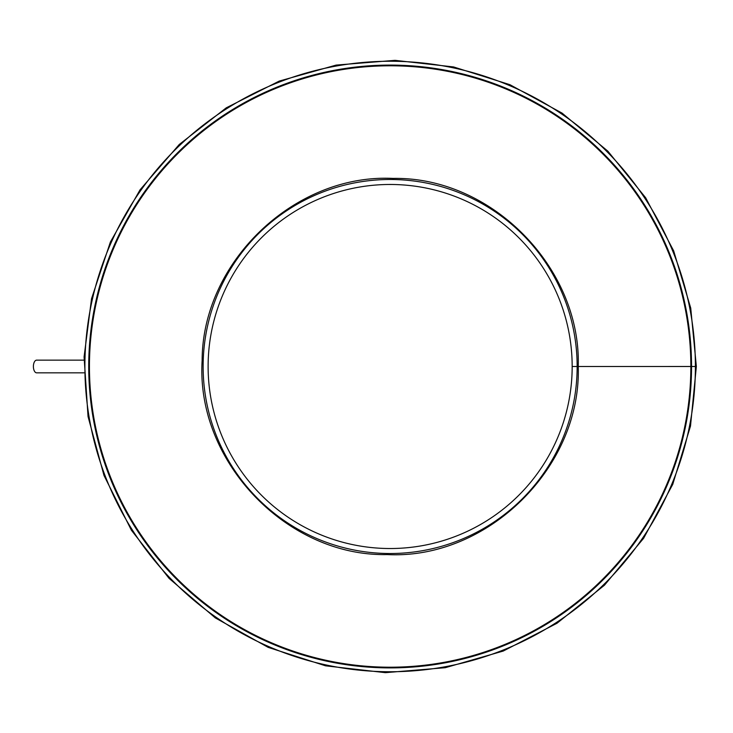 <?xml version="1.0" encoding="UTF-8"?>
<svg xmlns="http://www.w3.org/2000/svg" width="733" height="733" viewBox="0 0 733 733"><rect width="100%" height="100%" fill="white"/><g stroke="black" fill="none" stroke-linecap="round" stroke-linejoin="round"><path stroke-width="1.1" d="M629.024 366.5L577.155 366.5A187.016 187.016 0 0 1 296.636 528.466A187.016 187.016 0 0 1 296.636 204.544A187.016 187.016 0 0 1 577.155 366.5L572.171 366.5A182.031 182.031 0 0 1 299.128 524.141A182.031 182.031 0 0 1 299.128 208.859A182.031 182.031 0 0 1 572.171 366.5L690.248 366.5A300.136 300.136 0 0 0 690.248 366.491M691.54 366.491L696.35 366.491L690.733 308.08L673.645 250.805L645.636 197.718L607.904 151.218L562.064 113.102L509.957 84.707L453.58 66.941L394.95 60.335L336.145 65.09L279.227 81.088L226.259 107.833L179.246 144.493L140.076 189.783L110.408 241.963L91.533 298.679L84.084 356.889L88.052 416.591L103.994 475.479L131.409 530.261L169.076 578.383L215.31 617.901L268.168 647.367L325.562 665.821L385.338 672.665L445.288 667.699L503.232 651.06L556.998 623.261L604.45 585.218L643.611 538.306L672.729 484.403L690.504 426.047L696.35 366.5L695.397 366.5A305.258 305.258 0 0 1 237.519 630.856A305.258 305.258 0 0 1 237.51 102.144A305.258 305.258 0 0 1 695.397 366.491L691.54 366.5A301.4 301.4 0 0 0 691.54 366.491A301.4 301.4 0 0 1 239.444 627.521A301.4 301.4 0 0 1 239.434 105.479A301.4 301.4 0 0 1 691.54 366.491L690.907 366.5A300.768 300.768 0 0 1 239.764 626.972A300.768 300.768 0 0 1 239.755 106.028A300.768 300.768 0 0 1 690.907 366.491L690.852 366.5A300.713 300.713 0 0 1 239.792 626.926A300.713 300.713 0 0 1 239.783 106.083A300.713 300.713 0 0 1 690.852 366.491L578.245 366.5C581.269 267.737 491.376 176.525 393.099 178.421C294.923 173.446 202.207 261.791 202.134 360.59C195.729 461.35 286.823 556.695 387.189 554.579C487.436 559.838 581.489 467.416 578.245 366.5M83.993 360.141L36.65 360.141A6.35 3.262 90 0 0 33.388 366.482A6.35 3.262 90 0 0 36.65 372.831L83.983 372.831"/></g></svg>
